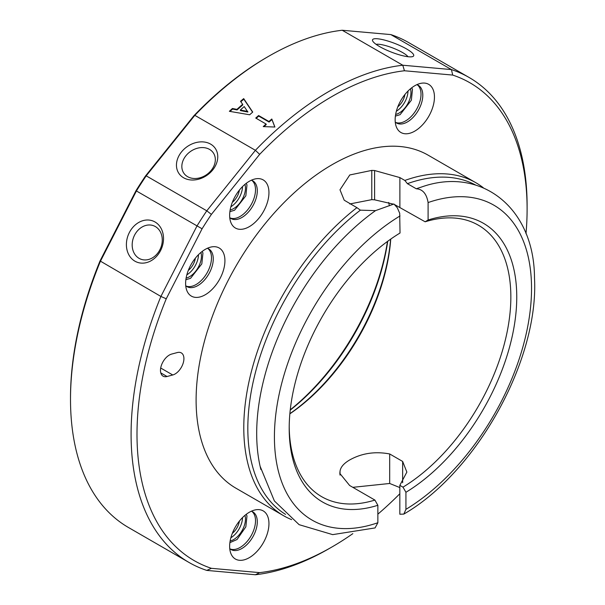 <?xml version="1.0" encoding="UTF-8"?>
<svg xmlns="http://www.w3.org/2000/svg" width="605" height="605" viewBox="0 0 605 605"><rect width="100%" height="100%" fill="white"/><g stroke="black" fill="none" stroke-linecap="round" stroke-linejoin="round"><path stroke-width="0.91" d="M229.756 217.618A21.757 12.561 120 0 0 231.034 218.549A21.757 12.561 120 0 0 252.792 205.987A21.757 12.561 120 0 0 252.792 180.857A21.757 12.561 120 0 0 251.347 180.222M230.18 217.974A21.757 12.561 120 0 0 240.124 216.439A21.757 12.561 120 0 0 254.085 198.077A21.757 12.561 120 0 0 251.862 180.403M249.305 181.281A27.792 16.048 120 0 0 230.944 222.67A27.792 16.048 120 0 0 263.198 211.992A27.792 16.048 120 0 0 256.316 178.725A27.792 16.048 120 0 0 249.305 181.281M352.828 533.64A275.842 159.259 -60 0 1 332.054 546.92A275.842 159.259 -60 0 1 259.658 572.633L211.395 568.322A275.842 159.259 -60 0 1 166.254 298.779L202.078 228.796A275.842 159.259 -60 0 1 211.395 214.389L259.658 154.351A275.842 159.259 -60 0 1 404.45 70.762L452.706 75.073A275.842 159.259 -60 0 1 527.106 209.08A275.842 159.259 -60 0 1 525.995 233.712M399.837 493.748A275.842 159.259 -60 0 1 377.86 514.174M291.64 519.642A192.254 111.002 -60 0 1 283.609 515.725L235.927 488.197A192.254 111.002 -60 0 1 235.927 266.192A192.254 111.002 -60 0 1 428.181 155.198L475.863 182.725A192.254 111.002 -60 0 1 483.274 187.724M177.341 352.549L171.631 354.076A12.539 7.237 120 0 0 161.664 364.611A12.539 7.237 120 0 0 163.07 376.151A12.539 7.237 120 0 0 167.04 376.507L172.75 374.979A12.539 7.237 120 0 0 182.725 364.452A12.539 7.237 120 0 0 181.319 352.904A12.539 7.237 120 0 0 177.341 352.549M431.819 87.249A27.792 16.048 120 0 0 421.814 83.172A27.792 16.048 120 0 0 400.903 100.4A27.792 16.048 120 0 0 396.441 127.118A27.792 16.048 120 0 0 423.25 124.033A27.792 16.048 120 0 0 431.819 87.249M232.282 556.139A27.792 16.048 120 0 0 264.256 541.059A27.792 16.048 120 0 0 256.316 509.72A27.792 16.048 120 0 0 235.405 526.947A27.792 16.048 120 0 0 230.944 553.666A27.792 16.048 120 0 0 232.282 556.139M198.553 254.607A27.792 16.048 120 0 0 186.915 290.748A27.792 16.048 120 0 0 219.169 280.077A27.792 16.048 120 0 0 212.287 246.802A27.792 16.048 120 0 0 198.553 254.607M404.45 70.762L402.786 65.227A280.024 161.671 120 0 0 255.408 150.312L206.781 210.812A280.024 161.671 120 0 0 196.996 225.945L160.9 296.45A280.024 161.671 120 0 0 189.085 562.499A280.024 161.671 120 0 0 206.781 570.409L255.408 574.75A280.024 161.671 120 0 0 329.097 548.629L332.054 546.92M259.658 154.351L255.408 150.312L194.825 115.336A280.024 161.671 -60 0 1 268.507 56.371A280.024 161.671 -60 0 1 342.203 30.25L402.786 65.227L451.413 69.575L390.83 34.591A280.024 161.671 -60 0 1 408.526 42.501L469.109 77.478A280.024 161.671 120 0 0 451.413 69.575L452.706 75.073M263.236 126.604A280.024 161.671 -60 0 1 266.079 124.025L255.734 118.058A280.024 161.671 -60 0 1 258.592 115.525L268.93 121.492A280.024 161.671 -60 0 1 271.796 119.004L274.897 127.02L263.236 126.604M229.371 111.305A280.024 161.671 -60 0 1 232.403 108.499L236.941 109.369A280.024 161.671 -60 0 1 242.643 104.31L240.533 101.292A280.024 161.671 -60 0 1 243.694 98.607L252.731 112.069A280.024 161.671 120 0 0 249.661 114.784L229.371 111.305M230.021 111.411A279.185 161.187 -60 0 1 232.562 109.074L237.092 109.936A279.185 161.187 -60 0 1 242.794 104.884L242.643 104.31M232.403 108.499L232.562 109.074M240.843 101.731A279.185 161.187 -60 0 1 243.845 99.182L252.588 112.19M240.465 110.594L247.868 112.031L244.216 106.563A280.024 161.671 120 0 0 240.314 110.027L240.465 110.594M236.941 109.369L237.092 109.936M240.314 110.027L247.717 111.456M243.694 98.607L243.845 99.182M263.992 126.626A279.185 161.187 -60 0 1 266.23 124.6L266.079 124.025M256.217 118.33A279.185 161.187 -60 0 1 258.743 116.092L269.089 122.066A279.185 161.187 -60 0 1 271.955 119.578L274.829 127.02M258.592 115.525L258.743 116.092M271.796 119.004L271.955 119.578M268.93 121.492L269.089 122.066M135.996 190.688L136.412 190.961A280.024 161.671 -60 0 1 146.198 175.836L194.825 115.336L193.993 115.653L145.548 175.919A277.937 160.469 120 0 0 135.996 190.688L100.037 260.929A277.937 160.469 120 0 0 70.505 397.621L70.505 399.33A280.024 161.671 -60 0 1 100.317 261.473L136.412 190.961L202.078 228.796M145.548 175.919L146.198 175.836L206.781 210.812L211.395 214.389M183.587 177.764A22.082 17.416 -35.1 0 0 217.392 160.34A22.082 17.416 -35.1 0 0 190.348 144.724A22.082 17.416 -35.1 0 0 183.587 177.764M187.626 176.683A17.9 14.119 144.9 0 1 183.943 173.34A17.9 14.119 144.9 0 1 190.469 151.492A17.9 14.119 144.9 0 1 213.232 152.747A17.9 14.119 144.9 0 1 209.133 172.622A17.9 14.119 144.9 0 1 187.626 176.683M342.203 30.25L390.83 34.591M379.592 46.57A22.082 4.666 21.2 0 0 412.844 56.515A22.082 4.666 21.2 0 0 394.8 43.431A22.082 4.666 21.2 0 0 372.65 40.921A22.082 4.666 21.2 0 0 379.592 46.57M376.113 44.354A17.9 3.781 -158.8 0 1 393.008 48.06A17.9 3.781 -158.8 0 1 407.974 56.711M527.106 209.08L527.106 205.67A280.024 161.671 120 0 0 469.109 77.478M259.658 572.633L255.408 574.75M211.395 568.322L206.781 570.409M166.254 298.779L160.9 296.45L100.037 260.929M134.923 261.178A22.082 17.961 -68.6 0 0 163.501 239.58A22.082 17.961 -68.6 0 0 136.458 223.963A22.082 17.961 -68.6 0 0 134.923 261.178M139.089 258.35A17.9 14.558 111.4 0 1 134.091 236.139A17.9 14.558 111.4 0 1 153.753 225.794A17.9 14.558 111.4 0 1 160.779 247.77A17.9 14.558 111.4 0 1 140.7 259.129A17.9 14.558 111.4 0 1 139.089 258.35M268.507 56.371L267.032 57.225A277.937 160.469 120 0 0 193.993 115.653M387.465 241.448A173.446 100.143 -60 0 1 290.264 409.804M189.085 562.499L128.502 527.522A280.024 161.671 -60 0 1 70.505 399.33M290.226 410.122A171.359 98.933 120 0 0 387.722 241.259M390.618 239.179A158.82 91.695 -60 0 1 289.871 413.676M289.855 413.835A156.733 90.485 120 0 0 390.747 239.088M389.34 205.798A156.733 90.485 120 0 0 388.697 202.456M394.626 204.611L425.149 221.793A156.733 90.485 -60 0 1 478.389 225.204A156.733 90.485 -60 0 1 502.967 348.896A156.733 90.485 -60 0 1 402.983 487.154L399.837 485.346L406.863 472.089L402.643 461.441L389.688 453.962C375.16 451.209 361.866 453.19 349.781 459.906C343.791 463.392 340.539 467.189 340.033 471.28A281.083 11.291 -88.4 0 1 339.889 472.649L339.851 473.443L349.645 485.497L374.903 500.078A156.733 90.485 -60 0 1 321.663 496.675A156.733 90.485 -60 0 1 289.213 426.616M349.781 203.961L371.78 199.65A281.083 229.227 -4.9 0 1 374.601 199.832L393.583 204.18M185.727 285.696A21.757 12.561 120 0 0 187.005 286.634A21.757 12.561 120 0 0 208.763 274.065A21.757 12.561 120 0 0 208.763 248.942A21.757 12.561 120 0 0 207.318 248.3M186.143 286.052A21.757 12.561 120 0 0 196.096 284.524A21.757 12.561 120 0 0 210.056 266.162A21.757 12.561 120 0 0 207.833 248.489M188.299 270.412A12.539 7.237 120 0 0 195.37 258.176M229.756 548.614A21.757 12.561 120 0 0 231.034 549.552A21.757 12.561 120 0 0 252.792 536.983A21.757 12.561 120 0 0 252.792 511.86A21.757 12.561 120 0 0 251.347 511.217M230.18 548.969A21.757 12.561 120 0 0 251.007 535.954A21.757 12.561 120 0 0 251.862 511.406M232.328 533.33A12.539 7.237 120 0 0 239.398 521.087M395.254 122.066A21.757 12.561 120 0 0 396.532 123.004A21.757 12.561 120 0 0 416.777 112.84A21.757 12.561 120 0 0 420.74 87.581A21.757 12.561 120 0 0 418.297 85.313A21.757 12.561 120 0 0 416.845 84.67M395.678 122.422A21.757 12.561 120 0 0 405.622 120.894A21.757 12.561 120 0 0 418.947 86.545A21.757 12.561 120 0 0 417.359 84.859M397.825 106.782A12.539 7.237 120 0 0 404.896 94.539M232.328 202.335A12.539 7.237 120 0 0 239.398 190.091M283.609 515.725A192.254 111.002 -60 0 1 250.198 376.363A192.254 111.002 -60 0 1 356.912 207.651L360.376 210.162L375.524 210.631L393.931 204.021L397.251 207.674L399.693 213.24L400.026 233.016A160.907 92.905 -60 0 0 289.198 428.332A160.907 92.905 -60 0 0 377.86 505.288A8641.555 4989.231 -120 0 1 374.903 500.078M425.149 221.793A8641.555 4989.231 60 0 1 428.098 220.001L428.098 202.562C426.601 193.766 422.661 189.176 416.278 188.783L407.415 183.663L404.851 180.449L399.882 177.583L374.601 170.527A346.567 282.633 175.1 0 0 371.78 170.398L349.781 174.958L339.987 189.796L344.207 200.202L356.912 207.651M404.851 180.449A192.254 111.002 -60 0 1 475.863 182.725M352.813 487.327L389.688 483.478L399.837 487.57M428.098 220.001A160.907 92.905 -60 0 1 516.209 310.168A160.907 92.905 -60 0 1 405.932 492.281L402.983 487.154M399.837 485.346L399.837 514.227L403.83 514.099L405.932 509.342L405.932 492.281M260.884 469.518A190.167 109.792 -60 0 1 260.12 466.326L274.39 500.955L299.127 524.679L332.682 534.631L375.07 527.923L377.86 522.735L377.86 505.288M416.278 188.783A190.167 109.792 -60 0 1 421.345 187.089C480.37 165.914 534.366 207.122 534.495 278.111C538.957 359.862 476.778 471.983 403.853 514.076M260.12 466.326A190.167 109.792 -60 0 1 375.524 210.631M407.415 183.663A190.167 109.792 -60 0 1 475.681 185.07M285.545 514.394A190.167 109.792 -60 0 1 254.637 375.607A190.167 109.792 -60 0 1 360.376 210.162M402.643 482.722L402.643 461.441M389.688 483.478L389.688 453.962M230.86 206.766A16.721 9.65 120 0 0 242.507 186.605M230.142 209.988A16.721 9.65 120 0 0 242 199.756A16.721 9.65 120 0 0 244.934 184.366M396.358 111.214A16.721 9.65 120 0 0 408.004 91.052M395.64 114.436A16.721 9.65 120 0 0 407.498 104.204A16.721 9.65 120 0 0 410.432 88.822M230.86 537.762A16.721 9.65 120 0 0 242.507 517.6M230.142 540.983A16.721 9.65 120 0 0 242 530.751A16.721 9.65 120 0 0 244.934 515.369M186.832 274.851A16.721 9.65 120 0 0 198.478 254.682M186.113 278.066A16.721 9.65 120 0 0 197.971 267.834A16.721 9.65 120 0 0 200.905 252.451M160.771 372.884L167.04 376.507M428.098 202.562A181.81 104.968 -60 0 1 531.054 301.577A181.81 104.968 -60 0 1 405.932 509.342M377.86 522.735A181.81 104.968 -60 0 1 274.904 423.712A181.81 104.968 -60 0 1 400.026 215.947M374.601 170.527L374.601 199.832M399.882 177.583L399.882 207.213M371.78 170.398L371.78 199.65M339.889 474.237L339.889 472.649M340.033 475.114L340.033 471.28M160.696 368.014L172.75 374.979M246.25 183.315L246.976 184.956L245.857 195.786L234.589 210.23L229.885 211.659M202.221 251.393L202.94 253.041L201.828 263.863L190.56 278.308L185.856 279.737M246.25 514.311L246.976 515.967L245.842 526.819L237.031 539.524L229.885 542.655M411.748 87.763L412.474 89.404L411.355 100.233L400.086 114.678L395.39 116.107"/></g></svg>
